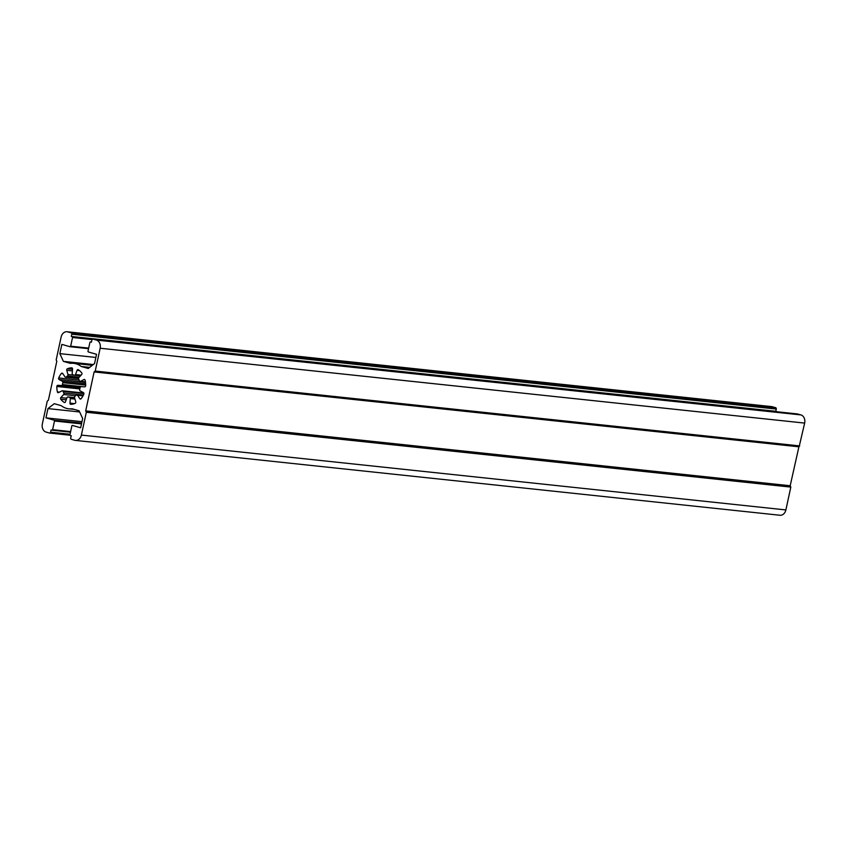 <?xml version="1.0" encoding="UTF-8"?>
<svg xmlns="http://www.w3.org/2000/svg" width="847" height="847" viewBox="0 0 847 847"><rect width="100%" height="100%" fill="white"/><g stroke="black" fill="none" stroke-linecap="round" stroke-linejoin="round"><path stroke-width="1.27" d="M61.958 390.848A1.143 0.9 96.1 0 1 63.08 391.367A11.435 8.968 -83.9 0 0 63.811 392.976A1.143 0.9 96.1 0 1 63.641 394.511L60.857 397.592A1.143 0.9 -83.9 0 0 60.772 399.265A18.285 14.357 -83.9 0 0 64.203 402.431A1.143 0.9 -83.9 0 0 65.452 401.838L67.008 397.614A1.143 0.9 96.1 0 1 68.131 396.968A11.435 8.968 -83.9 0 0 69.581 397.381A1.143 0.9 96.1 0 1 70.312 398.556L69.962 403.13A1.143 0.9 -83.9 0 0 70.83 404.326A18.285 14.357 -83.9 0 0 75.139 403.373A1.143 0.9 -83.9 0 0 75.754 401.859L74.547 397.624A1.143 0.9 96.1 0 1 75.012 396.184A11.435 8.968 -83.9 0 0 76.325 395.157A1.143 0.9 96.1 0 1 77.522 395.295L79.819 398.683A1.143 0.9 -83.9 0 0 81.132 398.693A18.285 14.357 -83.9 0 0 83.811 394.194A1.143 0.9 -83.9 0 0 83.408 392.627L80.158 390.869A1.143 0.9 96.1 0 1 79.692 389.482A11.435 8.968 -83.9 0 0 80.094 387.619A1.143 0.9 96.1 0 1 81.068 386.634L84.668 386.846A1.143 0.9 -83.9 0 0 85.653 385.681A18.285 14.357 -83.9 0 0 85.124 380.25A1.143 0.9 -83.9 0 0 83.959 379.562L80.55 381.309A1.143 0.9 96.1 0 1 79.427 380.79A11.435 8.968 -83.9 0 0 78.697 379.181A1.143 0.9 96.1 0 1 78.866 377.646L81.651 374.565A1.143 0.9 -83.9 0 0 81.736 372.892A18.285 14.357 -83.9 0 0 78.305 369.726A1.143 0.9 -83.9 0 0 77.056 370.319L75.499 374.543A1.143 0.9 96.1 0 1 74.377 375.189A11.435 8.968 -83.9 0 0 73.657 374.946A11.435 8.968 -83.9 0 0 72.927 374.776A1.143 0.9 96.1 0 1 72.196 373.601L72.546 369.027A1.143 0.9 -83.9 0 0 71.677 367.831A18.285 14.357 -83.9 0 0 67.368 368.784A1.143 0.9 -83.9 0 0 66.754 370.298L67.961 374.533A1.143 0.9 96.1 0 1 67.495 375.973A11.435 8.968 -83.9 0 0 66.182 377A1.143 0.9 96.1 0 1 64.986 376.851L62.689 373.474A1.143 0.9 -83.9 0 0 61.376 373.463A18.285 14.357 -83.9 0 0 58.697 377.963A1.143 0.9 -83.9 0 0 59.099 379.53L62.35 381.288A1.143 0.9 96.1 0 1 62.816 382.675A11.435 8.968 -83.9 0 0 62.413 384.538A1.143 0.9 96.1 0 1 61.439 385.523L57.84 385.311A1.143 0.9 -83.9 0 0 56.855 386.476A18.285 14.357 -83.9 0 0 57.384 391.907A1.143 0.9 -83.9 0 0 58.549 392.595L61.958 390.848M76.071 363.808A22.858 17.946 -83.9 0 0 73.668 363.342A22.858 17.946 -83.9 0 0 70.407 363.374L63.409 361.373L59.851 353.633L61.852 344.38L70.005 346.709A0.688 0.54 -83.9 0 0 70.672 346.19L72.546 337.508A0.688 0.54 -83.9 0 0 72.164 336.693L71.307 336.439L71.783 334.216A1.143 0.9 -83.9 0 0 71.159 332.85L67.771 331.886A6.861 5.378 -83.9 0 0 67.051 331.749A6.861 5.378 -83.9 0 0 61.122 337.074L56.188 359.901L56.813 361.256L48.395 400.229L47.284 401.086L42.35 423.913A6.861 5.378 -83.9 0 0 46.109 432.086L49.497 433.05A1.143 0.9 -83.9 0 0 50.598 432.182L51.085 429.958L51.953 430.202A0.688 0.54 -83.9 0 0 52.62 429.683L54.494 421.001A0.688 0.54 -83.9 0 0 54.113 420.186L45.96 417.857L47.961 408.593L54.261 403.68L61.259 405.681A22.858 17.946 -83.9 0 0 68.84 408.815A22.858 17.946 -83.9 0 0 72.101 408.783L79.099 410.784L82.657 418.524L80.656 427.777L72.503 425.448A0.688 0.54 -83.9 0 0 71.836 425.967L69.962 434.649A0.688 0.54 -83.9 0 0 70.343 435.464L71.212 435.718L70.725 437.941A1.143 0.9 -83.9 0 0 71.349 439.307L74.737 440.271A6.861 5.378 -83.9 0 0 75.457 440.408A6.861 5.378 -83.9 0 0 81.386 435.083L86.32 412.256L85.695 410.901L94.112 371.928L95.224 371.071L100.158 348.244A6.861 5.378 -83.9 0 0 96.399 340.071L93.011 339.107A1.143 0.9 -83.9 0 0 91.91 339.975L91.423 342.199L90.555 341.955A0.688 0.54 -83.9 0 0 89.898 342.474L88.014 351.156A0.688 0.54 -83.9 0 0 88.395 351.971L96.547 354.3L94.546 363.564L88.247 368.477L81.248 366.476A22.858 17.946 -83.9 0 0 76.071 363.808M776.943 411.758A0.688 0.54 -83.9 0 0 776.657 411.536L775.788 411.282L776.276 409.059A1.143 0.9 -83.9 0 0 775.651 407.693L772.263 406.729A6.861 5.378 -83.9 0 0 771.543 406.592L67.051 331.749M94.79 371.515L799.219 446.358L804.65 423.087A6.861 5.378 -83.9 0 0 800.891 414.914L797.503 413.95A1.143 0.9 -83.9 0 0 797.26 413.929M75.457 440.408L779.949 515.251A6.861 5.378 -83.9 0 0 785.878 509.926L790.812 487.099L790.187 485.744L799.017 446.327M45.96 417.857L81.979 421.679M47.961 408.593L79.639 411.96M81.248 366.476L89.666 367.365M63.409 361.373L93.276 364.549M59.851 353.633L95.859 357.455M71.307 336.439L775.788 411.282M74.769 375.232L80.497 375.846M69.581 397.381L74.631 397.921M49.74 433.071L70.047 435.231L49.613 433.071M50.598 432.182L70.047 434.246M52.091 430.223L70.502 432.182L52.027 430.223M52.62 429.683L70.619 431.599M54.494 421.001L81.503 423.871M54.113 420.186L81.672 423.119M81.386 435.083L785.878 509.926M86.32 412.256L790.812 487.099M86.002 411.578L790.495 486.422M85.695 410.901L790.187 485.744M94.112 371.928L798.605 446.771M95.224 371.071L799.716 445.914M100.158 348.244L804.65 423.087M96.399 340.071L800.891 414.914M93.011 339.107L797.503 413.95M70.153 346.719L88.554 348.678L70.079 346.719M70.672 346.19L88.67 348.106M72.546 337.508L92.058 339.583M72.164 336.693L776.657 411.536M71.783 334.216L776.276 409.059M71.159 332.85L775.651 407.693M67.771 331.886L772.263 406.729M64.203 402.431L64.859 402.494M60.772 399.265L66.193 399.837M68.131 396.968L74.547 397.645M70.312 398.556L74.949 399.053M69.962 403.13L74.525 403.617M77.522 395.295L82.985 395.877M79.819 398.683L81.037 398.81M83.959 379.562L84.774 379.647M80.55 381.309L85.409 381.828M77.056 370.319L79.47 370.573M75.499 374.543L81.132 375.136M67.368 368.784L72.524 369.334M66.754 370.298L72.408 370.901M67.961 374.533L74.462 375.221M67.495 375.973L79.247 377.222M66.182 377L78.559 378.313M61.376 373.463L62.773 373.612M58.697 377.963L79.173 380.144M59.099 379.53L85.483 382.336M62.35 381.288L85.611 383.755M62.816 382.675L85.653 385.099M62.413 384.538L83.535 386.783M61.439 385.523L80.126 387.503M57.84 385.311L80.094 387.682M56.855 386.476L79.84 388.921M57.384 391.907L59.47 392.129M63.08 391.367L83.927 393.59M63.811 392.976L83.408 395.062M63.641 394.511L75.595 395.782M60.857 397.592L66.786 398.228M62.382 390.763L83.789 393.04M76.95 394.935L83.144 395.591M67.94 396.915L74.547 397.624M73.668 363.342L92.281 365.322M68.84 408.815L74.197 409.376M94.726 371.505L799.219 446.358M92.895 339.086L797.387 413.929M80.126 381.394L85.431 381.955M74.568 375.242L80.476 375.867M65.558 377.222L78.538 378.598"/></g></svg>
